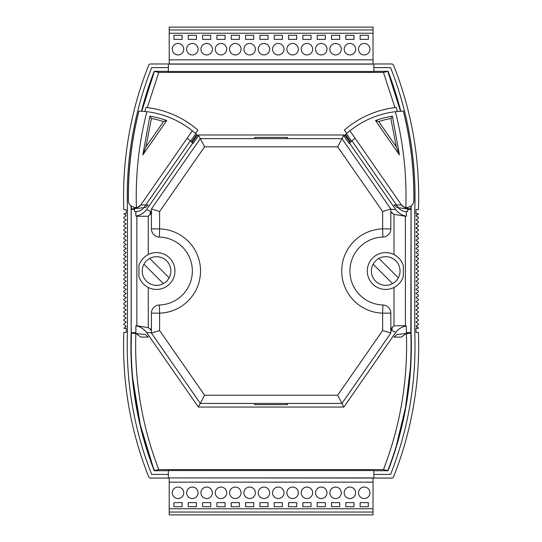 <?xml version="1.0" encoding="UTF-8"?>
<svg xmlns="http://www.w3.org/2000/svg" width="542" height="542" viewBox="0 0 542 542"><rect width="100%" height="100%" fill="white"/><g stroke="black" fill="none" stroke-linecap="round" stroke-linejoin="round"><path stroke-width="0.81" d="M416.209 325.911L416.209 326.623L418.424 327.89L416.005 326.27L418.424 324.651L418.424 323.798L416.005 322.178L418.424 323.798L418.424 324.651L416.209 325.911M416.209 321.819L418.424 320.559L418.424 319.705L416.005 318.086L418.424 319.705L418.424 320.559L416.209 321.819M416.209 317.727L418.424 316.467L418.424 315.613L416.005 313.994L418.424 315.613L418.424 316.467L416.209 317.727M416.209 313.635L418.424 312.375L418.424 311.521L416.005 309.902L418.424 311.521L418.424 312.375L416.209 313.635M416.209 305.451L416.209 306.162L418.424 307.429L416.005 305.81L418.424 304.191L418.424 303.33L416.005 301.718L418.424 303.33L418.424 304.191L416.209 305.451M416.209 301.359L418.424 300.099L418.424 299.238L416.005 297.619L418.424 299.238L418.424 300.099L416.209 301.359M416.209 297.267L418.424 296L418.424 295.146L416.005 293.527L418.424 295.146L418.424 296L416.209 297.267M416.209 293.175L418.424 291.908L418.424 291.054L416.005 289.435L418.424 291.054L418.424 291.908L416.209 293.175M416.209 289.082L418.424 287.816L418.424 286.962L416.005 285.343L418.424 286.962L418.424 287.816L416.209 289.082M416.209 284.99L418.424 283.723L418.424 282.87L416.005 281.251L418.424 282.87L418.424 283.723L416.209 284.99M416.209 280.898L418.424 279.631L418.424 278.778L416.005 277.158L418.424 278.778L418.424 279.631L416.209 280.898M416.209 276.806L418.424 275.539L418.424 274.686L416.005 273.066L418.424 274.686L418.424 275.539L416.209 276.806M416.209 272.714L418.424 271.447L418.424 270.594L416.005 268.974L418.424 270.594L418.424 271.447L416.209 272.714M416.209 264.523L416.209 265.234L418.424 266.501L416.005 264.882L418.424 263.263L418.424 262.409L416.005 260.79L418.424 262.409L418.424 263.263L416.209 264.523M416.209 215.418L416.209 216.129L418.424 217.389L416.005 215.77L418.424 213.724L415.999 213.724L415.999 209.632L418.424 209.632A354.576 354.576 0 0 0 393.37 64.749L392.232 63.976L168.359 63.976L168.359 71.497L373.892 71.497L373.892 63.976L392.232 63.976L393.37 64.749A354.576 354.576 0 0 1 418.424 209.632L415.999 209.632L415.999 213.724L418.424 213.724L418.424 214.151L416.209 215.418M416.209 235.878L416.209 236.59L418.424 237.85L416.005 236.231L418.424 234.611L418.424 233.758L416.005 232.139L418.424 233.758L418.424 234.611L416.209 235.878M416.209 223.602L416.209 224.313L418.424 225.574L416.005 223.954L418.424 222.335L418.424 221.482L416.005 219.862L418.424 221.482L418.424 222.335L416.209 223.602M416.209 227.694L416.209 228.406L418.424 229.666L416.005 228.047L418.424 226.427L418.424 225.574L418.424 226.427L416.209 227.694M416.209 231.786L418.424 230.519L418.424 229.666L418.424 230.519L416.209 231.786M416.209 244.063L416.209 244.774L418.424 246.041L416.005 244.422L418.424 242.802L418.424 241.949L416.005 240.33L418.424 241.949L418.424 242.802L416.209 244.063M416.209 256.339L416.209 257.05L418.424 258.317L416.005 256.698L418.424 255.079L418.424 254.225L416.005 252.606L418.424 254.225L418.424 255.079L416.209 256.339M416.209 260.431L418.424 259.171L418.424 258.317L418.424 259.171L416.209 260.431M416.209 268.622L418.424 267.355L418.424 266.501L418.424 267.355L416.209 268.622M416.209 252.247L418.424 250.987L418.424 250.133L416.005 248.514L418.424 250.133L418.424 250.987L416.209 252.247M416.209 248.155L418.424 246.895L418.424 246.041L418.424 246.895L416.209 248.155M416.209 239.97L418.424 238.71L418.424 237.85L418.424 238.71L416.209 239.97M416.209 219.51L418.424 218.243L418.424 217.389L418.424 218.243L416.209 219.51M416.209 309.543L418.424 308.283L418.424 307.429L418.424 308.283L416.209 309.543M126.245 281.251L123.827 279.631L123.827 278.778L123.827 279.631L126.245 281.251L123.827 282.87L123.827 283.723L123.827 282.87L126.245 281.251M126.245 285.343L123.827 283.723L126.245 285.343L123.827 286.962L123.827 287.816L123.827 286.962L126.245 285.343M126.245 293.527L123.827 291.908L123.827 291.054L123.827 291.908L126.245 293.527L123.827 295.146L123.827 296L123.827 295.146L126.245 293.527M126.245 309.902L123.827 308.283L123.827 307.429L123.827 308.283L126.245 309.902L123.827 311.521L123.827 312.375L123.827 311.521L126.245 309.902M126.245 318.086L123.827 316.467L123.827 315.613L123.827 316.467L126.245 318.086L123.827 319.705L123.827 320.559L123.827 319.705L126.245 318.086M126.245 322.178L123.827 320.559L126.245 322.178L123.827 323.798L123.827 324.651L123.827 323.798L126.245 322.178M126.245 326.27L123.827 324.651L126.245 326.27L123.827 328.317L126.245 326.27M126.245 313.994L123.827 312.375L126.245 313.994L123.827 315.613L126.245 313.994M126.245 305.81L123.827 304.191L123.827 303.33L123.827 304.191L126.245 305.81L123.827 307.429L126.245 305.81M126.245 301.718L123.827 300.099L123.827 299.238L123.827 300.099L126.245 301.718L123.827 303.33L126.245 301.718M126.245 289.435L123.827 287.816L126.245 289.435L123.827 291.054L126.245 289.435M126.245 277.158L123.827 275.539L123.827 274.686L123.827 275.539L126.245 277.158L123.827 278.778L126.245 277.158M126.245 297.619L123.827 296L126.245 297.619L123.827 299.238L126.245 297.619M126.245 244.422L123.827 242.802L123.827 241.949L123.827 242.802L126.245 244.422L123.827 246.041L123.827 246.895L123.827 246.041L126.245 244.422M126.245 256.698L123.827 255.079L123.827 254.225L123.827 255.079L126.245 256.698L123.827 258.317L123.827 259.171L123.827 258.317L126.245 256.698M126.245 264.882L123.827 263.263L123.827 262.409L123.827 263.263L126.245 264.882L123.827 266.501L123.827 267.355L123.827 266.501L126.245 264.882M126.245 273.066L123.827 271.447L123.827 270.594L123.827 271.447L126.245 273.066L123.827 274.686L126.245 273.066M126.245 268.974L123.827 267.355L126.245 268.974L123.827 270.594L126.245 268.974M126.245 260.79L123.827 259.171L126.245 260.79L123.827 262.409L126.245 260.79M126.245 252.606L123.827 250.987L123.827 250.133L123.827 250.987L126.245 252.606L123.827 254.225L126.245 252.606M126.245 248.514L123.827 246.895L126.245 248.514L123.827 250.133L126.245 248.514M126.245 240.33L123.827 238.71L123.827 237.85L123.827 238.71L126.245 240.33L123.827 241.949L126.245 240.33M126.245 232.139L123.827 230.519L123.827 229.666L123.827 230.519L126.245 232.139L123.827 233.758L123.827 234.611L123.827 233.758L126.245 232.139M126.245 236.231L123.827 234.611L126.245 236.231L123.827 237.85L126.245 236.231M126.245 215.77L123.827 213.724L126.245 215.77L123.827 217.389L123.827 218.243L123.827 217.389L126.245 215.77M126.245 219.862L123.827 218.243L126.245 219.862L123.827 221.482L123.827 222.335L123.827 221.482L126.245 219.862M126.245 223.954L123.827 222.335L126.245 223.954L123.827 225.574L123.827 226.427L123.827 225.574L126.245 223.954M126.245 228.047L123.827 226.427L126.245 228.047L123.827 229.666L126.245 228.047M147.952 254.726L148.725 254.34M143.874 257.646L144.355 257.206L143.874 257.646M393.526 287.7L394.298 287.314M397.896 284.835L398.377 284.394L397.896 284.835M131.408 208.894L131.313 206.048M132.655 377.815L140.324 424.901L154.206 470.7L168.359 470.7M414.779 209.497A350.931 350.931 0 0 0 390.586 67.621L373.892 67.621L390.586 67.621A350.931 350.931 0 0 1 414.779 209.497L414.772 332.476L414.779 209.497M390.586 474.419A350.931 350.931 0 0 0 414.779 332.544L414.779 332.544A350.931 350.931 0 0 1 390.586 474.419L373.892 474.419L390.586 474.419M148.881 64.749A354.576 354.576 0 0 0 123.827 209.632L126.252 209.632L126.252 213.724L123.827 213.724L126.252 213.724L126.252 209.632L123.827 209.632A354.576 354.576 0 0 1 148.881 64.749L150.019 63.976L148.881 64.749M123.827 332.409A354.576 354.576 0 0 0 148.881 477.292L150.019 478.064L168.359 478.064L150.019 478.064L148.881 477.292A354.576 354.576 0 0 1 123.827 332.409L126.252 332.409L126.252 328.317L123.827 328.317L126.252 328.317L126.252 332.409L123.827 332.409M392.232 478.064L373.892 478.064L373.892 470.544L168.359 470.544L168.359 477.909L392.232 478.064L393.37 477.292A354.576 354.576 0 0 0 418.424 332.409L415.999 332.409L415.999 328.317L418.424 328.317L418.424 327.89L418.424 328.317L415.999 328.317L415.999 332.409L418.424 332.409A354.576 354.576 0 0 1 393.37 477.292L392.232 478.064M168.359 474.419L151.665 474.419A350.931 350.931 0 0 1 127.472 332.544L127.472 209.497L127.472 332.544A350.931 350.931 0 0 0 151.665 474.419L168.359 474.419M151.665 67.621A350.931 350.931 0 0 0 127.472 209.497A350.931 350.931 0 0 1 151.665 67.621L168.359 67.621L151.665 67.621M168.359 63.976L150.019 63.976L168.359 63.976M398.377 257.646L397.896 257.206L398.377 257.646M394.298 254.726L393.526 254.34M148.725 287.7L147.952 287.314M144.355 284.835L143.874 284.394L144.355 284.835M131.178 345.43L131.415 333.018M395.179 449.575L396.107 446.561M396.263 446.052L405.565 407.374L410.375 367.849M407.652 211.549L407.74 209.429L410.822 209.49L410.938 206.048L411.06 209.354L411.06 332.686A347.212 347.212 0 0 1 388.045 470.7L383.451 469.623L158.799 469.623L154.368 470.47C138.982 430.409 131.252 388.838 131.178 345.749M141.774 111.198L154.226 71.937M168.359 71.307L154.185 71.307A347.246 347.246 0 0 0 141.503 111.178M141.537 111.185A347.212 347.212 0 0 1 154.206 71.341L168.359 71.341M168.359 470.734L154.185 470.734A347.246 347.246 0 0 1 131.157 332.686L131.157 209.354A347.246 347.246 0 0 1 131.042 205.838M134.443 207.403L134.511 209.429L131.191 209.354A347.212 347.212 0 0 1 131.076 205.865M131.198 209.49L131.191 332.686A347.212 347.212 0 0 0 154.206 470.7M373.892 470.7L388.045 470.7M411.209 205.838A347.246 347.246 0 0 1 411.093 209.354L411.093 332.686A347.246 347.246 0 0 1 388.065 470.734L373.892 470.734M411.175 205.865A347.212 347.212 0 0 1 411.06 209.354M397.354 111.456L396.31 107.451A94.599 94.599 0 0 0 394.949 107.607L383.451 72.418L388.045 71.341A347.212 347.212 0 0 1 400.714 111.185M387.882 71.571L400.484 111.198M400.748 111.178A347.246 347.246 0 0 0 388.065 71.307L373.892 71.307M373.892 71.341L388.045 71.341M405.809 208.243L410.274 208.9L407.313 208.9L396.825 207.511L394.02 204.951L401.459 204.951L405.809 208.243M383.451 72.418L158.799 72.418L147.302 107.607L145.94 107.451L144.897 111.456M154.206 71.341L158.799 72.418M131.191 209.354L131.198 332.551M383.451 469.623C400.409 425.565 408.051 379.901 406.378 332.639L410.822 332.551L411.053 209.49M387.882 470.47C404.867 426.147 412.516 380.227 410.829 332.693L411.053 332.551M136.862 325.776L148.257 327.673L148.257 287.47A18.414 18.414 0 0 0 174.951 271.02A18.414 18.414 0 0 0 138.908 265.675C140.513 260.702 143.63 257.003 148.257 254.571L148.257 216.265L136.862 216.265L136.862 325.776L135.873 325.776L135.873 332.639L131.191 332.686M407.74 209.429L407.808 207.403M148.23 204.951L145.425 207.511L131.984 208.9L136.442 208.243L140.791 204.951L148.23 204.951M145.425 334.529L148.23 337.09L140.791 337.09L136.442 333.797L131.984 333.14L145.425 334.529M394.02 337.09L396.825 334.529L410.274 333.14L405.809 333.797L401.459 337.09L394.02 337.09M148.257 287.47C143.63 285.038 140.513 281.339 138.908 276.366A18.414 18.414 0 0 0 148.257 287.47M138.908 265.675L138.908 276.366M148.257 327.673L151.421 329.726M151.787 212.735L148.257 216.265M393.993 214.368L393.993 254.571A18.414 18.414 0 0 0 367.3 271.02A18.414 18.414 0 0 0 393.993 287.47L393.993 325.776L405.389 325.776L405.389 216.265L393.993 214.368L390.829 212.315M390.464 329.306L393.993 325.776M403.343 265.675A18.414 18.414 0 0 0 393.993 254.571C398.621 257.003 401.737 260.702 403.343 265.675L403.343 276.366C401.737 281.339 398.621 285.038 393.993 287.47A18.414 18.414 0 0 0 403.343 276.366M405.389 325.776L406.378 326.027C401.988 326.711 398.445 328.838 395.748 332.395L343.852 407.062L198.399 407.062L200.303 403.417L151.421 333.073L151.421 313.154A8.184 8.184 0 0 1 159.368 304.977A33.97 33.97 0 0 0 192.342 271.02A33.97 33.97 0 0 0 159.368 237.064A8.184 8.184 0 0 1 151.421 228.887L151.421 208.968L200.303 138.63L198.399 134.978L343.852 134.978L344.326 135.649M204.585 146.814L159.605 211.529L159.605 228.887A42.154 42.154 0 0 1 200.526 271.02A42.154 42.154 0 0 1 159.605 313.154L159.605 330.512L204.585 395.226L337.666 395.226L382.645 330.512L382.645 313.154A42.154 42.154 0 0 1 341.724 271.02A42.154 42.154 0 0 1 382.645 228.887L382.645 211.529L337.666 146.814L204.585 146.814L200.303 138.63L341.948 138.63L343.852 134.978M135.873 332.639C134.199 379.901 141.841 425.565 158.799 469.623M346.765 133.427L344.373 129.985L347.361 127.594A94.599 94.599 0 0 1 394.949 107.607L396.31 107.451M136.862 216.265L135.873 216.014L135.873 211.624L134.511 211.549L134.511 209.429M407.74 211.549L406.378 211.624L406.378 216.265L405.389 216.265M406.378 332.639L406.378 326.027M135.873 211.624A10.115 10.115 0 0 0 144.152 207.281L190.31 140.873M195.486 133.427L197.877 129.985L194.89 127.594A94.599 94.599 0 0 0 145.94 107.451M351.941 140.873L398.099 207.281A10.115 10.115 0 0 0 406.378 211.624M349.522 143.135L395.626 209.463C398.329 213.074 401.913 215.337 406.378 216.265M135.873 216.014C140.263 215.33 143.806 213.202 146.503 209.646L192.728 143.135M197.925 135.649L198.399 134.978M198.399 407.062L146.625 332.578C143.921 328.967 140.337 326.704 135.873 325.776M390.829 209.354L395.626 209.463M343.852 407.062L341.948 403.417L200.303 403.417L204.585 395.226M395.748 332.395L390.863 330.037M151.421 332.686L146.625 332.578M146.868 111.679A90.507 90.507 0 0 1 192.335 130.791L140.791 204.951A6.023 6.023 0 0 1 136.415 207.505C135.385 174.991 138.867 143.047 146.868 111.679L138.928 111.056C131.469 140.839 127.966 171.082 128.427 201.773C129.084 204.693 131.218 206.59 134.829 207.464L136.415 207.505M142.837 154.883L166.712 120.534A90.494 90.494 0 0 0 149.849 116.198L142.837 154.883L145.981 146.787L151.387 118.515A88.461 88.461 0 0 1 163.508 121.577L145.981 146.787M138.928 111.056L138.847 111.056C131.408 140.812 127.905 170.926 128.339 201.394L128.427 201.773M192.335 130.791A90.507 90.507 0 0 1 195.791 133.705L190.615 141.15L191.529 141.99A81.503 81.503 0 0 1 192.193 142.621L193.088 143.488L198.291 135.995L197.39 135.148L192.193 142.621M191.529 141.99L196.712 134.531L195.791 133.705M196.712 134.531A90.507 90.507 0 0 1 197.39 135.148M166.712 120.534L163.508 121.577M149.849 116.198L151.387 118.515M187.18 138.203A81.503 81.503 0 0 1 190.615 141.15M395.382 111.679A90.507 90.507 0 0 0 349.915 130.791L401.459 204.951A6.023 6.023 0 0 0 405.836 207.505C406.866 174.991 403.383 143.047 395.382 111.679L403.323 111.056C410.782 140.839 414.284 171.082 413.824 201.773C413.167 204.693 411.032 206.59 407.421 207.464L405.836 207.505M375.538 120.534L399.413 154.883L392.401 116.198A90.494 90.494 0 0 0 375.538 120.534L378.743 121.577L396.27 146.787L390.863 118.515A88.461 88.461 0 0 0 378.743 121.577M403.323 111.056L403.404 111.056C410.843 140.812 414.345 170.926 413.912 201.394L413.824 201.773M343.96 135.995L344.861 135.148L350.057 142.621L349.163 143.488L343.96 135.995L349.163 143.488M345.539 134.531L346.46 133.705L351.636 141.15L350.721 141.99L345.539 134.531A90.507 90.507 0 0 0 344.861 135.148M349.915 130.791A90.507 90.507 0 0 0 346.46 133.705L351.636 141.15A81.503 81.503 0 0 1 355.071 138.203M396.27 146.787L399.413 154.883M392.401 116.198L390.863 118.515M350.721 141.99A81.503 81.503 0 0 0 350.057 142.621M149.721 258.419A14.322 14.322 0 0 0 146.408 281.149A14.322 14.322 0 0 0 169.138 277.836A14.322 14.322 0 0 0 149.721 258.419L169.138 277.836M143.935 264.205L163.345 283.622M378.905 258.419A14.322 14.322 0 0 0 375.586 281.149A14.322 14.322 0 0 0 398.316 277.836A14.322 14.322 0 0 0 378.905 258.419L398.316 277.836M373.12 264.205L392.53 283.622M372.659 477.909L169.592 477.909M235.316 498.532A5.732 5.732 0 0 0 241.048 492.8A5.732 5.732 0 0 0 235.316 487.068A5.732 5.732 0 0 0 229.584 492.8A5.732 5.732 0 0 0 235.316 498.532M220.994 498.532A5.732 5.732 0 0 0 226.719 492.8A5.732 5.732 0 0 0 220.994 487.068A5.732 5.732 0 0 0 215.262 492.8A5.732 5.732 0 0 0 220.994 498.532M206.671 498.532A5.732 5.732 0 0 0 212.396 492.8A5.732 5.732 0 0 0 206.671 487.068A5.732 5.732 0 0 0 200.94 492.8A5.732 5.732 0 0 0 206.671 498.532M192.342 498.532A5.732 5.732 0 0 0 198.074 492.8A5.732 5.732 0 0 0 192.342 487.068A5.732 5.732 0 0 0 186.617 492.8A5.732 5.732 0 0 0 192.342 498.532M178.02 498.532A5.732 5.732 0 0 0 183.752 492.8A5.732 5.732 0 0 0 178.02 487.068A5.732 5.732 0 0 0 172.288 492.8A5.732 5.732 0 0 0 178.02 498.532M364.231 498.532A5.732 5.732 0 0 0 369.962 492.8A5.732 5.732 0 0 0 364.231 487.068A5.732 5.732 0 0 0 358.499 492.8A5.732 5.732 0 0 0 364.231 498.532M349.908 498.532A5.732 5.732 0 0 0 355.633 492.8A5.732 5.732 0 0 0 349.908 487.068A5.732 5.732 0 0 0 344.177 492.8A5.732 5.732 0 0 0 349.908 498.532M335.586 498.532A5.732 5.732 0 0 0 341.311 492.8A5.732 5.732 0 0 0 335.586 487.068A5.732 5.732 0 0 0 329.854 492.8A5.732 5.732 0 0 0 335.586 498.532M321.257 498.532A5.732 5.732 0 0 0 326.989 492.8A5.732 5.732 0 0 0 321.257 487.068A5.732 5.732 0 0 0 315.532 492.8A5.732 5.732 0 0 0 321.257 498.532M306.935 498.532A5.732 5.732 0 0 0 312.666 492.8A5.732 5.732 0 0 0 306.935 487.068A5.732 5.732 0 0 0 301.203 492.8A5.732 5.732 0 0 0 306.935 498.532M292.612 498.532A5.732 5.732 0 0 0 298.344 492.8A5.732 5.732 0 0 0 292.612 487.068A5.732 5.732 0 0 0 286.881 492.8A5.732 5.732 0 0 0 292.612 498.532M278.29 498.532A5.732 5.732 0 0 0 284.015 492.8A5.732 5.732 0 0 0 278.29 487.068A5.732 5.732 0 0 0 272.558 492.8A5.732 5.732 0 0 0 278.29 498.532M263.961 498.532A5.732 5.732 0 0 0 269.692 492.8A5.732 5.732 0 0 0 263.961 487.068A5.732 5.732 0 0 0 258.236 492.8A5.732 5.732 0 0 0 263.961 498.532M249.638 498.532A5.732 5.732 0 0 0 255.37 492.8A5.732 5.732 0 0 0 249.638 487.068A5.732 5.732 0 0 0 243.914 492.8A5.732 5.732 0 0 0 249.638 498.532M169.219 512.034L373.031 512.034L373.031 514.9L169.219 514.9L169.219 478.064L169.592 478.064M372.659 478.064L373.031 478.064L373.031 512.034M169.219 508.762L373.031 508.762M311.027 506.716L311.027 502.624L302.842 502.624L302.842 506.716L311.027 506.716M325.349 506.716L325.349 502.624L317.165 502.624L317.165 506.716L325.349 506.716M339.678 506.716L339.678 502.624L331.487 502.624L331.487 506.716L339.678 506.716M354.001 506.716L354.001 502.624L345.816 502.624L345.816 506.716L354.001 506.716M368.323 506.716L368.323 502.624L360.139 502.624L360.139 506.716L368.323 506.716M169.219 482.156L373.031 482.156M296.704 506.716L296.704 502.624L288.52 502.624L288.52 506.716L296.704 506.716M282.382 506.716L282.382 502.624L274.198 502.624L274.198 506.716L282.382 506.716M268.053 506.716L268.053 502.624L259.869 502.624L259.869 506.716L268.053 506.716M253.731 506.716L253.731 502.624L245.546 502.624L245.546 506.716L253.731 506.716M239.408 506.716L239.408 502.624L231.224 502.624L231.224 506.716L239.408 506.716M225.086 506.716L225.086 502.624L216.902 502.624L216.902 506.716L225.086 506.716M210.763 506.716L210.763 502.624L202.572 502.624L202.572 506.716L210.763 506.716M196.434 506.716L196.434 502.624L188.25 502.624L188.25 506.716L196.434 506.716M182.112 506.716L182.112 502.624L173.928 502.624L173.928 506.716L182.112 506.716M169.592 64.132L372.659 64.132M306.935 43.468A5.732 5.732 0 0 0 301.203 49.2A5.732 5.732 0 0 0 306.935 54.932A5.732 5.732 0 0 0 312.666 49.2A5.732 5.732 0 0 0 306.935 43.468M321.257 43.468A5.732 5.732 0 0 0 315.532 49.2A5.732 5.732 0 0 0 321.257 54.932A5.732 5.732 0 0 0 326.989 49.2A5.732 5.732 0 0 0 321.257 43.468M335.586 43.468A5.732 5.732 0 0 0 329.854 49.2A5.732 5.732 0 0 0 335.586 54.932A5.732 5.732 0 0 0 341.311 49.2A5.732 5.732 0 0 0 335.586 43.468M349.908 43.468A5.732 5.732 0 0 0 344.177 49.2A5.732 5.732 0 0 0 349.908 54.932A5.732 5.732 0 0 0 355.633 49.2A5.732 5.732 0 0 0 349.908 43.468M364.231 43.468A5.732 5.732 0 0 0 358.499 49.2A5.732 5.732 0 0 0 364.231 54.932A5.732 5.732 0 0 0 369.962 49.2A5.732 5.732 0 0 0 364.231 43.468M178.02 43.468A5.732 5.732 0 0 0 172.288 49.2A5.732 5.732 0 0 0 178.02 54.932A5.732 5.732 0 0 0 183.752 49.2A5.732 5.732 0 0 0 178.02 43.468M192.342 43.468A5.732 5.732 0 0 0 186.617 49.2A5.732 5.732 0 0 0 192.342 54.932A5.732 5.732 0 0 0 198.074 49.2A5.732 5.732 0 0 0 192.342 43.468M206.671 43.468A5.732 5.732 0 0 0 200.94 49.2A5.732 5.732 0 0 0 206.671 54.932A5.732 5.732 0 0 0 212.396 49.2A5.732 5.732 0 0 0 206.671 43.468M220.994 43.468A5.732 5.732 0 0 0 215.262 49.2A5.732 5.732 0 0 0 220.994 54.932A5.732 5.732 0 0 0 226.719 49.2A5.732 5.732 0 0 0 220.994 43.468M235.316 43.468A5.732 5.732 0 0 0 229.584 49.2A5.732 5.732 0 0 0 235.316 54.932A5.732 5.732 0 0 0 241.048 49.2A5.732 5.732 0 0 0 235.316 43.468M249.638 43.468A5.732 5.732 0 0 0 243.914 49.2A5.732 5.732 0 0 0 249.638 54.932A5.732 5.732 0 0 0 255.37 49.2A5.732 5.732 0 0 0 249.638 43.468M263.961 43.468A5.732 5.732 0 0 0 258.236 49.2A5.732 5.732 0 0 0 263.961 54.932A5.732 5.732 0 0 0 269.692 49.2A5.732 5.732 0 0 0 263.961 43.468M278.29 43.468A5.732 5.732 0 0 0 272.558 49.2A5.732 5.732 0 0 0 278.29 54.932A5.732 5.732 0 0 0 284.015 49.2A5.732 5.732 0 0 0 278.29 43.468M292.612 43.468A5.732 5.732 0 0 0 286.881 49.2A5.732 5.732 0 0 0 292.612 54.932A5.732 5.732 0 0 0 298.344 49.2A5.732 5.732 0 0 0 292.612 43.468M373.031 29.966L169.219 29.966L169.219 27.1L373.031 27.1L373.031 63.936L372.659 63.936M169.592 63.936L169.219 63.936L169.219 29.966M373.031 33.238L169.219 33.238M231.224 35.284L231.224 39.376L239.408 39.376L239.408 35.284L231.224 35.284M216.902 35.284L216.902 39.376L225.086 39.376L225.086 35.284L216.902 35.284M202.572 35.284L202.572 39.376L210.763 39.376L210.763 35.284L202.572 35.284M188.25 35.284L188.25 39.376L196.434 39.376L196.434 35.284L188.25 35.284M173.928 35.284L173.928 39.376L182.112 39.376L182.112 35.284L173.928 35.284M373.031 59.844L169.219 59.844M245.546 35.284L245.546 39.376L253.731 39.376L253.731 35.284L245.546 35.284M259.869 35.284L259.869 39.376L268.053 39.376L268.053 35.284L259.869 35.284M274.198 35.284L274.198 39.376L282.382 39.376L282.382 35.284L274.198 35.284M288.52 35.284L288.52 39.376L296.704 39.376L296.704 35.284L288.52 35.284M302.842 35.284L302.842 39.376L311.027 39.376L311.027 35.284L302.842 35.284M317.165 35.284L317.165 39.376L325.349 39.376L325.349 35.284L317.165 35.284M331.487 35.284L331.487 39.376L339.678 39.376L339.678 35.284L331.487 35.284M345.816 35.284L345.816 39.376L354.001 39.376L354.001 35.284L345.816 35.284M360.139 35.284L360.139 39.376L368.323 39.376L368.323 35.284L360.139 35.284M337.666 146.814L341.948 138.63L390.829 208.968L390.829 228.887A8.184 8.184 0 0 1 382.882 237.064A33.97 33.97 0 0 0 349.908 271.02A33.97 33.97 0 0 0 382.882 304.977A8.184 8.184 0 0 1 390.829 313.154L390.829 333.073L341.948 403.417L337.666 395.226M390.829 208.968L382.645 211.529M159.605 211.529L151.421 208.968M390.829 333.073L382.645 330.512M159.605 330.512L151.421 333.073M151.421 212.24L150.188 212.24L150.188 214.646M151.421 329.8L150.188 329.8L150.188 328.804M254.754 403.417L254.754 404.644L287.497 404.644L287.497 403.417M390.829 329.8L392.062 329.8L392.062 327.395M390.829 212.24L392.062 212.24L392.062 213.236M254.754 138.63L254.754 137.397L287.497 137.397L287.497 138.63M146.503 209.646L150.974 211.536M151.421 228.887L159.605 228.887L159.368 237.064M390.829 228.887L382.645 228.887L382.882 237.064M382.882 304.977L382.645 313.154L390.829 313.154M151.421 313.154L159.605 313.154L159.368 304.977"/></g></svg>
